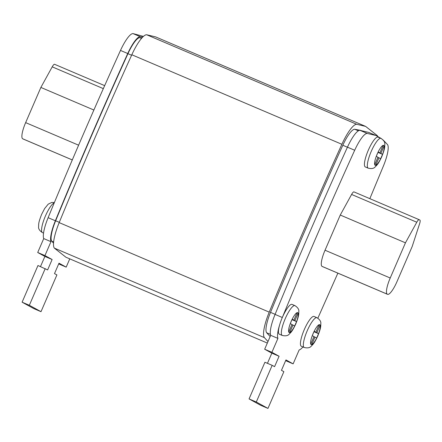 <?xml version="1.0" encoding="UTF-8"?>
<svg xmlns="http://www.w3.org/2000/svg" width="442" height="442" viewBox="0 0 442 442"><rect width="100%" height="100%" fill="white"/><g stroke="black" fill="none" stroke-linecap="round" stroke-linejoin="round"><path stroke-width="0.66" d="M368.319 150.197A16.205 3.818 113.1 0 0 365.33 166.949L368.23 168.181A16.205 3.818 -66.9 0 1 371.219 151.429A16.205 3.818 -66.9 0 1 380.938 138.368L378.037 137.136A16.205 3.818 113.1 0 0 368.319 150.197M282.339 317.455A16.205 3.818 113.1 0 0 282.3 317.538A16.205 3.818 113.1 0 0 279.664 324.798A16.205 3.818 113.1 0 0 279.35 334.207L282.245 335.445A16.205 3.818 -66.9 0 1 285.234 318.693A16.205 3.818 -66.9 0 1 294.952 305.632L292.057 304.394A16.205 3.818 113.1 0 0 282.339 317.455M304.323 329.517A16.205 3.818 113.1 0 0 301.333 346.268L304.234 347.506A16.205 3.818 -66.9 0 1 307.223 330.754A16.205 3.818 -66.9 0 1 316.942 317.693L314.041 316.455A16.205 3.818 113.1 0 0 304.323 329.517M292.974 325.052L294.67 325.981L296.56 321.61L294.869 320.682L298.107 313.201L297.118 312.654L293.88 320.141L292.184 319.212L290.295 323.583L291.985 324.511L288.748 331.992L289.737 332.533L292.974 325.052L291.941 324.61M378.96 157.788L380.656 158.722L382.545 154.346L380.855 153.418L384.092 145.937L383.103 145.396L379.86 152.877L378.17 151.949L376.28 156.319L377.971 157.247L374.733 164.728L375.722 165.275L378.96 157.788L377.927 157.352M314.964 337.113L316.66 338.042L318.549 333.671L316.853 332.743L320.096 325.262L319.102 324.715L315.864 332.202L314.174 331.273L312.284 335.644L313.975 336.572L310.737 344.053L311.726 344.594L314.964 337.113L313.93 336.671M40.487 266.587L44.885 256.432L37.708 252.493L43.725 238.581A22.686 5.348 -66.9 0 1 46.747 221.215L47.963 218.066A22.686 5.348 -66.9 0 1 48.123 217.674C71.278 161.396 95.406 105.649 120.495 50.432A22.686 5.348 -66.9 0 1 133.003 33.592L143.423 36.393M69.764 258.857L66.184 267.134L59.001 263.194L54.499 273.604L56.913 274.924L41.007 311.676L33.763 308.588L22.1 302.19L37.968 265.515L47.626 269.924L52.128 259.52L44.951 255.581L50.968 241.669A22.686 5.348 -66.9 0 1 55.366 220.762C78.521 164.485 102.649 108.738 127.738 53.521A22.686 5.348 -66.9 0 1 140.247 36.68L142.799 36.984M66.184 267.134L58.692 263.913M381.302 138.539L375.987 135.512L367.203 133.412A22.686 5.348 113.1 0 0 354.694 150.252C329.599 205.469 305.477 261.216 282.316 317.494A22.686 5.348 113.1 0 0 282.3 317.538M279.664 324.798A22.686 5.348 113.1 0 0 277.924 338.401L271.907 352.313L279.084 356.252L274.581 366.656L272.167 365.335L256.299 402.01L267.962 408.408L283.869 371.656L281.455 370.335L285.957 359.926L293.134 363.865L299.157 349.953A22.686 5.348 113.1 0 0 302.925 346.948M317.853 318.179L337.87 273.15M369.838 198.662L383.429 165.965A22.686 5.348 113.1 0 0 387.496 144.556L383.197 140.048M419.121 219.668L353.987 191.905A5.403 1.271 113.1 0 0 353.959 191.894A5.403 1.271 113.1 0 0 351.594 194.452L340.263 215.039L325.036 250.227A15.663 3.691 113.1 0 0 322.069 266.382L322.29 266.504A15.663 3.691 113.1 0 0 322.367 266.543A15.663 3.691 113.1 0 0 322.45 266.57M377.634 136.285A27.006 6.365 113.1 0 0 377.208 135.523L365.633 126.406L155.578 36.879L146.672 34.758A27.006 6.365 113.1 0 0 131.815 54.758C106.632 110.174 82.416 166.126 59.178 222.608A27.006 6.365 113.1 0 0 54.344 248.106L65.919 257.222L267.327 343.064M365.633 126.406L356.727 124.285A27.006 6.365 113.1 0 0 341.87 144.285C316.682 199.701 292.471 255.653 269.233 312.135A27.006 6.365 113.1 0 0 264.399 337.633L267.996 341.528M360.876 130.407L354.711 129.263A21.608 5.094 113.1 0 0 342.826 145.263C317.759 200.436 293.659 256.133 270.521 312.361A21.608 5.094 113.1 0 0 266.653 332.754L270.15 336.544M53.521 243.21L51.769 241.172A21.608 5.094 -66.9 0 1 55.637 220.773C78.775 164.546 102.875 108.848 127.948 53.681A21.608 5.094 -66.9 0 1 139.832 37.681L141.926 37.907M285.648 360.644L293.134 363.865M272.167 365.335L264.924 362.247L249.056 398.922L260.719 405.32L267.962 408.408M375.987 135.512L368.744 132.429L359.959 130.324A22.686 5.348 113.1 0 0 347.451 147.164C322.356 202.381 298.234 258.128 275.073 314.406A22.686 5.348 113.1 0 0 270.681 335.312L264.664 349.224L271.841 353.164L267.443 363.318M277.924 338.401L270.681 335.312M271.907 352.313L264.664 349.224M279.084 356.252L271.841 353.164M256.299 402.01L249.056 398.922M41.007 311.676L29.343 305.278L45.211 268.603M22.1 302.19L29.343 305.278M44.885 256.432L52.128 259.52M37.708 252.493L44.951 255.581M43.725 238.581L50.968 241.669M405.452 242.824L390.225 278.007A15.663 3.691 113.1 0 0 387.258 294.168L387.479 294.289A15.663 3.691 113.1 0 0 387.557 294.328A15.663 3.691 113.1 0 0 396.955 281.703L412.182 246.514L419.591 223.774A5.403 1.271 113.1 0 0 419.9 220.088L419.176 219.691A5.403 1.271 113.1 0 0 419.149 219.68A5.403 1.271 113.1 0 0 416.784 222.232L405.452 242.824L340.263 215.039M23.061 138.97A15.663 3.691 -66.9 0 1 22.984 138.937A15.663 3.691 -66.9 0 1 22.907 138.899L22.68 138.777A15.663 3.691 -66.9 0 1 25.647 122.622L40.874 87.433L93.881 110.025M40.874 87.433L52.211 66.847A5.403 1.271 -66.9 0 1 54.57 64.289A5.403 1.271 -66.9 0 1 54.598 64.3L104.66 85.638L54.57 64.289M314.096 331.445L315.864 332.202M319.058 324.82L320.096 325.262A10.801 2.547 113.1 0 0 319.102 324.715A10.801 2.547 113.1 0 0 314.174 331.273A10.801 2.547 113.1 0 0 313.174 333.428A10.801 2.547 113.1 0 0 312.284 335.644A10.801 2.547 113.1 0 0 310.737 344.053A10.801 2.547 113.1 0 0 311.726 344.594A10.801 2.547 113.1 0 0 316.66 338.042A10.801 2.547 113.1 0 0 317.66 335.887A10.801 2.547 113.1 0 0 318.549 333.671A10.801 2.547 113.1 0 0 320.096 325.262M314.052 331.55L316.853 332.743M313.98 331.721L318.549 333.671M378.092 152.125L379.86 152.877M383.059 145.495L384.092 145.937A10.801 2.547 113.1 0 0 383.103 145.396A10.801 2.547 113.1 0 0 378.17 151.949A10.801 2.547 113.1 0 0 377.17 154.103A10.801 2.547 113.1 0 0 376.28 156.319A10.801 2.547 113.1 0 0 374.733 164.728A10.801 2.547 113.1 0 0 375.722 165.275A10.801 2.547 113.1 0 0 380.656 158.722A10.801 2.547 113.1 0 0 381.656 156.562A10.801 2.547 113.1 0 0 382.545 154.346A10.801 2.547 113.1 0 0 384.092 145.937M378.048 152.225L380.855 153.418M377.976 152.402L382.545 154.346M292.107 319.384L293.88 320.141M297.074 312.759L298.107 313.201A10.801 2.547 113.1 0 0 297.118 312.654A10.801 2.547 113.1 0 0 292.184 319.212A10.801 2.547 113.1 0 0 291.184 321.367A10.801 2.547 113.1 0 0 290.295 323.583A10.801 2.547 113.1 0 0 288.748 331.992A10.801 2.547 113.1 0 0 289.737 332.533A10.801 2.547 113.1 0 0 294.67 325.981A10.801 2.547 113.1 0 0 295.67 323.826A10.801 2.547 113.1 0 0 296.56 321.61A10.801 2.547 113.1 0 0 298.107 313.201M292.063 319.489L294.869 320.682M291.991 319.66L296.56 321.61M54.239 202.867A16.205 3.818 113.1 0 0 45.465 215.889A16.205 3.818 113.1 0 0 42.476 232.641C39.57 230.724 38.277 228.729 38.609 226.658C38.708 223.779 38.305 222.901 41.625 214.359L44.653 208.519L48.206 204.165L51.764 202.436L54.372 202.552M54.344 248.106L264.399 337.633M59.178 222.608L269.233 312.135M131.815 54.758L341.87 144.285M146.672 34.758L356.727 124.285M358.374 130.826L354.711 129.263M347.423 147.225L342.826 145.263M275.112 314.317L270.521 312.361M270.41 334.356L266.653 332.754M55.637 220.773L59.294 222.332M127.948 53.681L131.6 55.233M139.832 37.681L141.506 38.393M51.769 241.172L53.626 241.962M367.203 133.412L359.959 130.324M354.694 150.252L347.451 147.164M282.316 317.494L275.073 314.406M48.123 217.674L55.366 220.762M120.495 50.432L127.738 53.521M133.003 33.592L140.247 36.68M387.258 294.168L322.069 266.382M390.225 278.007L325.036 250.227M387.479 294.289L322.29 266.504M416.784 222.232L351.594 194.452M22.907 138.899L72.295 159.949L22.984 138.937M22.68 138.777L72.3 159.927M25.647 122.622L78.61 145.191M52.211 66.847L103.329 88.632M368.23 168.181C371.623 168.954 373.954 168.501 375.225 166.827C377.225 164.822 378.219 164.186 381.783 156.65C385.054 148.33 384.733 147.042 384.805 144.374C385.131 142.274 383.838 140.274 380.938 138.368M304.234 347.506C307.626 348.274 309.958 347.821 311.229 346.147C313.229 344.141 314.223 343.506 317.787 335.975C321.058 327.655 320.737 326.362 320.809 323.699C321.135 321.599 319.842 319.594 316.942 317.693M282.245 335.445C285.642 336.213 287.974 335.765 289.239 334.091C291.239 332.086 292.234 331.445 295.797 323.914C299.068 315.594 298.748 314.301 298.82 311.638C299.146 309.538 297.858 307.533 294.952 305.632M42.476 232.641L43.548 233.1M387.557 294.328L322.367 266.543M419.149 219.68L353.959 191.894"/></g></svg>
